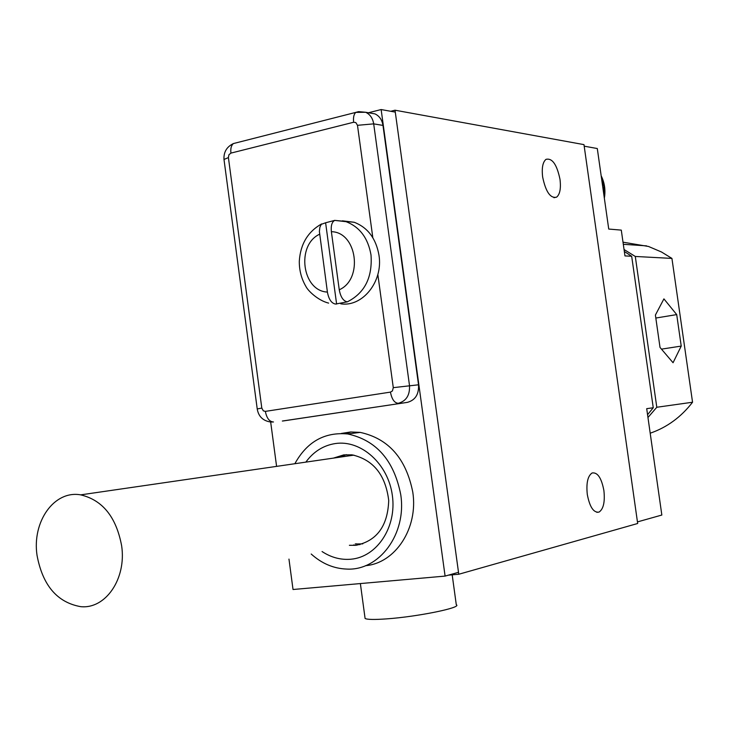 <?xml version="1.0" encoding="UTF-8"?>
<svg xmlns="http://www.w3.org/2000/svg" width="729" height="729" viewBox="0 0 729 729"><rect width="100%" height="100%" fill="white"/><g stroke="black" fill="none" stroke-linecap="round" stroke-linejoin="round"><path stroke-width="1.09" d="M637.675 523.495L458.778 574.252L395.018 110.207L583.975 144.624L637.675 523.495M542.649 177.029C541.611 168.044 542.722 162.148 545.975 159.359C552.236 157.828 556.92 164.517 560.009 179.407C561.066 188.447 559.936 194.361 556.619 197.149C550.431 198.634 545.775 191.927 542.649 177.029M587.292 494.444C586.134 483.117 587.738 475.955 592.103 472.975C597.57 472.1 601.507 477.969 603.904 490.59C605.088 501.953 603.457 509.124 599.01 512.104C593.606 512.924 589.706 507.038 587.292 494.444M458.778 574.252L448.353 575.172M452.19 574.835L456.29 604.751C462.633 607.494 417.571 616.743 386.507 618.885C374.36 619.75 367.216 619.614 365.092 618.474L364.947 617.408M395.018 110.207L390.744 111.282M624.334 251.478L631.679 256.271L624.963 255.915L621.29 230.118L608.733 229.052L597.297 148.534L584.193 146.174L637.447 521.909L661.841 515.038L646.705 408.668L653.257 407.748L647.562 414.692M623.003 242.183L648.528 246.475L661.495 251.997L671.928 258.412L692.55 402.235C681.105 417.07 666.989 427.394 650.195 433.208M624.051 249.518L635.296 256.462L671.928 258.412M647.963 417.498L656.793 407.256L635.296 256.462M653.257 407.748L631.679 256.271M656.793 407.256L692.55 402.235M676.712 314.6L681.223 346.084L673.058 362.732L660.018 347.432L655.398 315.056L663.919 298.881L676.712 314.6L655.818 318.044M681.223 346.084L661.476 349.136M288.966 559.097L293.031 589.506L445.091 576.092L458.505 572.311L395.282 112.102L381.139 109.55L368.473 112.758M270.669 422.018L276.592 466.378M445.091 576.092L381.139 109.55M365.502 565.686C395.337 563.235 418.382 528.288 412.796 492.212C406.108 458.523 388.566 438.576 360.19 432.388L350.64 431.978L341.3 433.454M311.201 554.022C321.79 563.553 333.618 568.574 346.685 569.076C379.299 570.989 406.919 533.91 400.722 494.508C393.97 460.409 376.292 440.225 347.697 433.955C324.578 431.85 306.964 441.774 294.853 463.726M322.063 551.543C331.176 557.521 340.817 560.082 350.977 559.216C377.002 557.02 396.858 527.058 392.357 495.501C388.247 463.89 361.074 439.633 335.376 443.542C323.366 445.419 313.525 451.615 305.834 462.122M349.391 545.301L355.98 545.31C376.875 540.936 387.782 525.992 388.721 500.486C385.577 474.925 373.348 459.707 352.034 454.841L343.769 454.878L333.435 458.113M355.187 543.98L362.75 543.87M346.412 454.641L339.295 457.256M351.15 431.951L344.999 433.637M356.062 543.788L357.356 544.135M359.279 544.554L359.889 544.663M355.023 545.392L353.62 544.928M121.652 545.848C116.275 517.08 102.607 500.085 80.664 494.863C54.219 490.052 31.985 521.609 37.015 555.225C42.583 585.278 57.117 602.418 80.618 606.646C105.486 609.38 126.582 578.872 121.652 545.848M282.351 421.034L407.301 402.381C415.257 400.239 418.993 394.371 418.528 384.794L382.971 125.406C382.051 119.838 379.39 116.002 374.988 113.897L369.867 113.004M347.35 301.833C364.682 293.076 372.574 277.476 371.015 255.004C368.063 238.091 359.743 226.983 346.084 221.689L334.72 220.386C331.886 221.99 330.775 225.762 331.376 231.694L339.249 289.787C340.634 297.113 343.332 301.132 347.35 301.833L335.54 304.057C331.485 303.346 328.77 299.355 327.403 292.074L319.384 231.494L319.849 227.393L321.225 224.359L325.608 222.773L336.616 304.057M340.78 303.829C362.568 307.237 383.235 281.485 378.998 255.341C376.055 238.547 367.79 227.521 354.185 222.263L342.393 220.823M334.793 220.358L325.608 222.773M604.031 195.937L603.922 186.405L601.398 177.384M236.178 142.838L235.549 143.021M372.82 237.672L357.483 125.315L355.825 122.581L353.656 122.244L230.92 153.108C230.428 148.579 231.257 145.399 233.389 143.567C226.701 146.821 223.566 152.124 223.994 159.478L224.058 159.97M230.92 153.108L228.933 154.739L228.405 157.582L223.994 159.478L257.237 409.024M228.405 157.582L261.802 408.094L263.351 410.864L265.365 411.384L390.462 392.111L392.439 390.935L393.286 387.655L377.841 274.496M390.462 392.111C391.819 399.237 394.407 402.973 398.216 403.301C406.217 401.141 409.98 395.227 409.507 385.568L373.695 123.866C372.765 118.253 370.086 114.389 365.666 112.266L358.677 111.637M393.286 387.655L418.528 384.794M357.483 125.315L373.695 123.866L382.971 125.406M353.656 122.244C353.118 117.515 353.838 114.234 355.807 112.384L358.349 111.692M407.301 402.381L283.207 420.952M265.365 411.384C266.686 418.2 269.393 421.736 273.466 421.982L270.505 421.991C262.914 420.788 258.485 416.432 257.219 408.942L261.802 408.094M339.249 289.787C363.489 279.271 357.046 231.986 331.376 231.694M319.575 234.228C295.938 245.172 302.107 291.062 327.403 292.074M360.372 583.564L365.092 618.474M556.619 197.149L553.949 197.705M599.01 512.104L596.841 512.332M623.304 244.297L646.623 245.873M601.17 175.789C604.642 182.806 605.708 190.278 604.35 198.206M360.19 432.388L347.697 433.955M353.929 455.133L80.664 494.863M374.988 113.897L365.666 112.266L355.807 112.384L233.389 143.567M334.72 220.386L354.185 222.263M321.598 223.921C307.848 231.722 300.412 244.151 299.3 261.192C299.218 270.423 301.46 278.906 306.025 286.643C308.057 290.771 317.844 300.412 328.615 303.118"/></g></svg>
